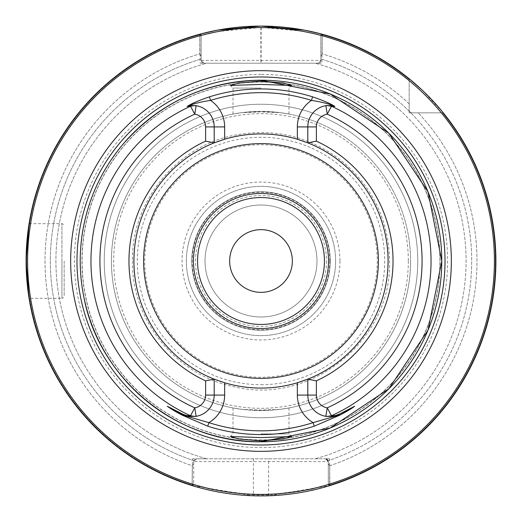 <?xml version="1.0" encoding="UTF-8"?>
<svg xmlns="http://www.w3.org/2000/svg" width="522" height="522" viewBox="0 0 522 522"><rect width="100%" height="100%" fill="white"/><g stroke="black" fill="none" stroke-linecap="round" stroke-linejoin="round"><path stroke-width="0.39" stroke-dasharray="2.61 1.96" d="M261 292.353A31.353 31.353 0 0 0 292.353 261A31.353 31.353 0 0 0 261 229.647A31.353 31.353 0 0 0 229.647 261A31.353 31.353 0 0 0 261 292.353M261 316.984A55.984 55.984 0 0 1 205.015 261A55.984 55.984 0 0 1 261 205.015A55.984 55.984 0 0 0 205.015 261A55.984 55.984 0 0 0 261 316.984A55.984 55.984 0 0 0 316.984 261A55.984 55.984 0 0 0 261 205.015A55.984 55.984 0 0 1 316.984 261A55.984 55.984 0 0 1 261 316.984M335.639 261A74.639 74.639 0 0 1 261 335.639A74.639 74.639 0 0 1 186.361 261A74.639 74.639 0 0 1 261 186.361A74.639 74.639 0 0 1 335.639 261A74.639 74.639 0 0 1 261 335.639A74.639 74.639 0 0 1 186.361 261A74.639 74.639 0 0 1 261 186.361A74.639 74.639 0 0 1 335.639 261M339.952 261A78.953 78.953 0 0 1 261 339.952A78.953 78.953 0 0 1 182.047 261A78.953 78.953 0 0 1 261 182.047A78.953 78.953 0 0 1 339.952 261M261 417.75A156.75 156.75 0 0 1 104.25 261A156.75 156.75 0 0 1 261 104.25A156.75 156.75 0 0 1 417.75 261A156.75 156.75 0 0 1 261 417.75A156.75 156.75 0 0 1 104.25 261A156.75 156.75 0 0 1 261 104.25A156.75 156.75 0 0 1 417.75 261A156.75 156.75 0 0 1 261 417.75A156.75 156.75 0 0 0 417.75 261A156.75 156.75 0 0 0 261 104.25M64.167 261L64.167 296.085L64.167 261M26.211 268.288L26.537 275.342M27.027 281.854L27.588 287.374M28.651 295.524L29.082 298.323L61.929 298.323L61.929 261L61.929 298.323L63.501 297.677L64.167 296.085M193.688 463.967L192.324 465.787L192.207 485.597L253.379 495.776A234.9 234.9 0 0 0 268.621 495.776L329.793 485.597L328.312 484.755L310.792 489.466L268.595 494.889A234.013 234.013 0 0 1 253.405 494.889L211.188 489.46L193.688 484.755L193.688 461.605A2.799 2.799 0 0 1 193.845 460.691L196.487 458.805L206.849 458.805A205.081 205.081 0 0 1 206.849 63.195L203.952 63.195L201.153 60.395L201.153 58.999L201.153 60.395L203.952 63.195L206.849 63.195A205.081 205.081 0 0 0 206.849 458.805L196.487 458.805L193.845 460.691A2.799 2.799 0 0 0 193.688 461.605L328.312 461.605L328.312 484.631L328.312 461.605A2.799 2.799 0 0 0 328.155 460.691A2.799 2.799 0 0 1 328.312 461.605L328.312 484.755L328.312 461.605L325.513 458.805L328.155 460.691L325.513 458.805L192.429 458.805L192.135 485.577L192.272 465.768A215.997 215.997 0 0 1 199.828 53.844L199.789 34.217A234.9 234.9 0 0 0 192.135 485.577L193.688 484.638L193.688 461.605L196.487 458.805A2.799 2.799 0 0 0 193.688 461.605M214.196 395.095A21.5 21.5 0 0 1 196.148 416.315A21.5 21.5 0 0 0 214.196 395.095L214.196 379.148A127.081 127.081 0 0 1 261 133.919A127.081 127.081 0 0 1 388.081 261A127.081 127.081 0 0 1 261 388.081A127.081 127.081 0 0 1 133.919 261A127.081 127.081 0 0 1 261 133.919A127.081 127.081 0 0 1 307.804 379.148L307.804 395.095A21.5 21.5 0 0 0 325.852 416.315A21.5 21.5 0 0 1 307.804 395.095M261 433.945L288.992 433.945L261 433.945M261 88.055L233.008 88.055L261 88.055M280.086 112.641A149.586 149.586 0 0 1 410.586 261A149.586 149.586 0 0 1 261 410.586A149.586 149.586 0 0 1 111.414 261A149.586 149.586 0 0 1 241.914 112.641L233.008 114.057L241.197 112.732L261 111.414L280.797 112.732L288.992 114.057L280.086 112.641L261 111.891L241.914 112.641M280.086 409.359L288.992 407.943L280.803 409.268L261 410.586L241.203 409.268L233.008 407.943L241.914 409.359L261 410.109L280.086 409.359A149.586 149.586 0 0 0 410.586 261A149.586 149.586 0 0 1 280.086 409.359M241.914 409.359A149.586 149.586 0 0 1 111.414 261A149.586 149.586 0 0 1 261 111.414A149.586 149.586 0 0 1 410.586 261A149.586 149.586 0 0 0 261 111.414A149.586 149.586 0 0 0 111.414 261A149.586 149.586 0 0 0 241.914 409.359M306.962 379.474A127.081 127.081 0 0 1 214.412 379.233M261 439.909A178.909 178.909 0 0 1 82.091 261A178.909 178.909 0 0 1 261 82.091A178.909 178.909 0 0 1 439.909 261A178.909 178.909 0 0 1 261 439.909A178.909 178.909 0 0 1 82.091 261A178.909 178.909 0 0 1 261 82.091A178.909 178.909 0 0 1 439.909 261A178.909 178.909 0 0 1 261 439.909A178.909 178.909 0 0 0 439.909 261A178.909 178.909 0 0 0 261 82.091A178.909 178.909 0 0 1 439.909 261A178.909 178.909 0 0 1 261 439.909M197.551 261A63.449 63.449 0 0 0 261 324.449A63.449 63.449 0 0 0 324.449 261A63.449 63.449 0 0 0 261 197.551A63.449 63.449 0 0 0 197.551 261M330.23 261A69.23 69.23 0 0 1 261 330.23A69.23 69.23 0 0 1 191.77 261A69.23 69.23 0 0 1 261 191.77A69.23 69.23 0 0 1 330.23 261A69.23 69.23 0 0 1 261 330.23A69.23 69.23 0 0 1 191.77 261A69.23 69.23 0 0 1 261 191.77A69.23 69.23 0 0 1 330.23 261A69.23 69.23 0 0 1 261 330.23A69.23 69.23 0 0 1 191.77 261A69.23 69.23 0 0 1 261 191.77A69.23 69.23 0 0 1 330.23 261M199.952 34.361L201.153 35.457L201.153 56.559L199.828 53.844L201.153 56.559L201.153 58.999L201.153 34.38L201.153 60.395L201.153 35.457L199.789 34.217L200.122 63.195L321.878 63.195L322.211 34.217L322.172 53.844A215.997 215.997 0 0 1 409.163 103.832L409.163 112.837L443.276 112.837L411.962 112.837L443.276 112.837L422.05 89.999M443.276 112.837L409.163 112.837L409.163 78.724L409.163 110.038A2.799 2.799 0 0 0 411.962 112.837A2.799 2.799 0 0 1 409.163 110.038L409.163 103.832A215.997 215.997 0 0 0 322.172 53.844L322.159 34.778L321.656 34.067L320.847 34.119L320.847 58.999L320.847 56.559L322.172 53.844L320.847 56.559L320.847 35.457L320.847 60.395L318.048 63.195L315.151 63.195A205.081 205.081 0 0 1 315.151 458.805A205.081 205.081 0 0 0 315.151 63.195L318.048 63.195L320.847 60.395L320.847 58.999L320.847 60.395A2.799 2.799 0 0 1 318.048 63.195L321.878 63.195M329.793 485.597L328.312 484.755L329.793 485.597L329.669 485.055L328.312 484.631L329.865 485.577L329.571 458.805L192.429 458.805M329.676 465.787A215.997 215.997 0 0 0 418.168 112.837A215.997 215.997 0 0 1 329.728 465.768L329.721 485.036A234.339 234.339 0 0 0 442.558 112.837A234.339 234.339 0 0 1 329.669 485.055L329.676 465.787L328.312 463.967M328.312 463.745L329.728 465.768M201.153 34.38L200.344 34.067A234.9 234.9 0 0 0 192.207 485.597L193.688 484.755L192.331 485.055A234.339 234.339 0 0 1 199.841 34.778L199.828 53.844A215.997 215.997 0 0 0 192.324 465.787M28.214 229.576L28.097 230.456M26.107 259.173A234.9 234.9 0 0 1 26.211 253.725A234.9 234.9 0 0 0 26.107 259.173M192.272 465.768L193.688 463.745M192.207 485.597L193.688 484.755L192.207 485.597A234.9 234.9 0 0 1 200.344 34.067L199.841 34.778A234.339 234.339 0 0 0 192.279 485.036L193.688 484.566M307.804 126.905A21.5 21.5 0 0 1 325.852 105.685A21.5 21.5 0 0 0 307.804 126.905L307.804 142.852A127.081 127.081 0 0 1 261 388.081A127.081 127.081 0 0 1 214.196 142.852L214.196 126.905A21.5 21.5 0 0 0 196.148 105.685A21.5 21.5 0 0 1 214.196 126.905M215.038 142.526A127.081 127.081 0 0 1 306.349 142.291M167.914 406.592L182.941 414.246M339.333 414.109L354.086 406.592M185.421 415.323A21.5 21.5 0 0 0 186.693 415.734A21.5 21.5 0 0 1 185.421 415.323M188.638 416.204A21.5 21.5 0 0 0 195.3 416.432A21.5 21.5 0 0 1 188.638 416.204M195.195 105.555A21.5 21.5 0 0 0 189.61 105.633A21.5 21.5 0 0 1 195.195 105.555M332.39 105.633A21.5 21.5 0 0 0 326.7 105.568A21.5 21.5 0 0 1 332.39 105.633M327.013 416.471A21.5 21.5 0 0 0 332.39 416.367A21.5 21.5 0 0 1 327.013 416.471M199.652 34.25L201.153 35.542L218.633 31.464L261.13 27.431L303.36 31.248L320.847 35.242L320.847 60.395L201.153 60.395L203.952 63.195L318.048 63.195L320.847 60.395A2.799 2.799 0 0 1 318.048 63.195M322.081 34.178L320.847 35.242L320.847 34.119M200.122 63.195L203.952 63.195A2.799 2.799 0 0 1 201.153 60.395M201.153 35.672L200.122 35.672A233.406 233.406 0 0 0 192.429 484.109L193.688 484.109M320.847 35.672L321.878 35.672A233.406 233.406 0 0 1 409.163 80.649M329.571 458.805L325.513 458.805A2.799 2.799 0 0 1 328.312 461.605A2.799 2.799 0 0 0 325.513 458.805M192.135 485.577L193.688 484.638L192.135 485.577M328.312 484.109L329.571 484.109A233.406 233.406 0 0 0 441.351 112.837M328.312 484.638L329.865 485.577L328.312 484.638M328.312 484.566L329.721 485.036M261 384.701A123.701 123.701 0 0 0 384.701 261A123.701 123.701 0 0 0 261 137.299A123.701 123.701 0 0 0 137.299 261A123.701 123.701 0 0 0 261 384.701M261 144.738A116.262 116.262 0 0 1 377.262 261A116.262 116.262 0 0 1 261 377.262A116.262 116.262 0 0 1 144.738 261A116.262 116.262 0 0 1 261 144.738M261 74.392A186.608 186.608 0 0 0 74.392 261A186.608 186.608 0 0 0 261 447.608A186.608 186.608 0 0 0 447.608 261A186.608 186.608 0 0 0 261 74.392M253.405 458.805L253.379 495.776M408.328 261A147.328 147.328 0 0 1 261 408.328A147.328 147.328 0 0 1 113.672 261A147.328 147.328 0 0 1 261 113.672A147.328 147.328 0 0 1 408.328 261M261 80.257A180.742 180.742 0 0 1 441.743 261A180.742 180.742 0 0 1 261 441.743A180.742 180.742 0 0 1 80.257 261A180.742 180.742 0 0 1 261 80.257M261 81.941A179.059 179.059 0 0 1 440.059 261A179.059 179.059 0 0 1 261 440.059A179.059 179.059 0 0 1 81.941 261A179.059 179.059 0 0 1 261 81.941M388.081 261A127.081 127.081 0 0 1 261 388.081A127.081 127.081 0 0 1 133.919 261M133.808 261A127.192 127.192 0 0 1 261 133.808A127.192 127.192 0 0 1 388.192 261A127.192 127.192 0 0 1 261 388.192A127.192 127.192 0 0 1 133.808 261M329.78 261A68.78 68.78 0 0 1 261 329.78A68.78 68.78 0 0 1 192.22 261A68.78 68.78 0 0 1 261 192.22A68.78 68.78 0 0 1 329.78 261M326.498 261A65.498 65.498 0 0 1 261 326.498A65.498 65.498 0 0 1 195.502 261A65.498 65.498 0 0 1 261 195.502A65.498 65.498 0 0 1 326.498 261M409.163 79.442A234.339 234.339 0 0 0 322.159 34.778A234.339 234.339 0 0 1 409.163 79.442M409.163 111.225A210.679 210.679 0 0 0 320.847 58.999A210.679 210.679 0 0 1 328.155 460.691A210.679 210.679 0 0 0 410.775 112.837M193.845 460.691A210.679 210.679 0 0 1 201.153 58.999A210.679 210.679 0 0 0 193.845 460.691M206.849 458.805A205.081 205.081 0 0 1 206.849 63.195M260.87 27.431L260.87 63.195M261.13 27.431L261.13 63.195M201.153 35.457L199.789 34.217M268.621 495.776L268.595 458.805M61.929 261L61.929 223.677L61.929 261M288.992 407.943L288.992 433.945L291.576 436.529M233.008 114.057L233.008 88.055L230.424 85.471M132.431 261C131.381 319.562 175.568 374.718 232.956 386.476C309.761 406.442 392.303 340.324 389.569 261C388.818 221.83 373.791 189.245 344.5 163.236C312.313 136.966 275.786 127.59 234.926 135.1C176.664 146.056 131.342 201.72 132.431 261M288.992 114.057L288.992 88.055L291.576 85.471M233.008 407.943L233.008 433.945L230.424 436.529M29.082 223.677L61.929 223.677L63.501 224.323L64.167 225.915"/><path stroke-width="0.78" d="M292.353 261A31.353 31.353 0 0 1 261 292.353A31.353 31.353 0 0 1 229.647 261A31.353 31.353 0 0 1 261 229.647A31.353 31.353 0 0 1 292.353 261M29.082 298.323L26.1 261L26.211 268.288M26.537 275.342L27.027 281.854M27.588 287.374L28.651 295.524M261 440.92L283.616 438.943L291.576 436.529L261 437.586L230.424 436.529L238.41 438.943L261 440.92M261 81.08L238.378 83.063L230.424 85.471L261 84.414L291.576 85.471L283.609 83.057L261 81.08M214.412 379.233A127.081 127.081 0 0 1 214.196 379.148L214.196 395.095A21.5 21.5 0 0 1 196.148 416.315L189.61 416.367A21.5 21.5 0 0 1 188.638 416.204L182.941 414.246L167.64 406.455L182.556 415.003L208.885 422.637A169.833 169.833 0 0 0 313.115 422.637A31.946 31.946 0 0 1 297.351 395.095L297.351 382.77L307.804 379.148A127.081 127.081 0 0 1 306.962 379.474M261 451.334A190.334 190.334 0 0 1 70.666 261A190.334 190.334 0 0 1 261 70.666A190.334 190.334 0 0 1 451.334 261A190.334 190.334 0 0 1 261 451.334M328.553 261A67.553 67.553 0 0 1 261 328.553A67.553 67.553 0 0 1 193.447 261A67.553 67.553 0 0 1 261 193.447A67.553 67.553 0 0 1 328.553 261M324.449 261A63.449 63.449 0 0 1 261 324.449A63.449 63.449 0 0 1 197.551 261A63.449 63.449 0 0 1 261 197.551A63.449 63.449 0 0 1 324.449 261M321.063 33.91L304.222 30.113L261 26.1A234.9 234.9 0 0 1 495.9 261A234.9 234.9 0 0 1 261 495.9A234.9 234.9 0 0 1 26.1 261A234.9 234.9 0 0 1 261 26.1L217.615 30.139L200.729 33.963M316.384 141.142L307.804 142.852A127.081 127.081 0 0 1 307.804 379.148L316.384 380.858L316.384 395.095A12.913 12.913 0 0 0 327.229 407.839L331.483 415.74L334.928 415.597A171.366 171.366 0 0 1 334.289 415.903L339.052 414.246L354.686 406.26C351.358 408.765 346.321 411.773 339.581 415.271L314.257 426.187A173.558 173.558 0 0 1 207.743 426.187L182.419 415.271C175.627 411.741 170.596 408.733 167.314 406.26L182.948 414.246L187.711 415.903A171.366 171.366 0 0 1 187.072 415.597L190.517 415.74L194.771 407.839A12.913 12.913 0 0 0 205.616 395.095L205.616 380.858A132.033 132.033 0 0 1 205.616 141.142L205.616 126.905A12.913 12.913 0 0 0 194.771 114.161L190.517 106.26L187.072 106.403A171.366 171.366 0 0 1 187.718 106.096C191.815 103.467 199.052 100.381 209.426 96.844A172.064 172.064 0 0 1 312.574 96.844C322.948 100.381 330.185 103.467 334.282 106.096A171.366 171.366 0 0 1 334.928 106.403L331.483 106.26L327.229 114.161A12.913 12.913 0 0 0 316.384 126.905L316.384 141.142A132.033 132.033 0 0 1 316.384 380.858M297.351 382.77A127.081 127.081 0 0 1 224.649 382.77L224.649 395.095A31.946 31.946 0 0 1 208.885 422.637L207.743 426.187M205.616 380.858L214.196 379.148L224.649 382.77M214.196 379.148A127.081 127.081 0 0 1 214.196 142.852L205.616 141.142M422.05 89.999L409.163 78.724A234.9 234.9 0 0 0 322.211 34.217A234.9 234.9 0 0 1 409.163 78.724A234.9 234.9 0 0 0 321.656 34.067L322.159 34.778M443.276 112.837A234.9 234.9 0 0 1 329.793 485.597A234.9 234.9 0 0 0 443.276 112.837A234.9 234.9 0 0 1 329.865 485.577A234.9 234.9 0 0 0 443.276 112.837A234.9 234.9 0 0 1 329.865 485.577L329.721 485.036M26.1 261L29.082 223.677L28.214 229.576M28.097 230.456L26.1 260.458M192.135 485.577A234.9 234.9 0 0 1 26.107 259.173A234.9 234.9 0 0 0 192.135 485.577M26.211 253.725A234.9 234.9 0 0 1 199.789 34.217A234.9 234.9 0 0 0 26.211 253.725M200.344 34.067L199.841 34.778M354.086 406.592L339.059 414.246L334.289 415.903M334.928 415.597L332.39 416.367A21.5 21.5 0 0 0 333.362 416.204M332.39 416.367A21.5 21.5 0 0 0 339.059 414.246A21.5 21.5 0 0 1 332.39 416.367L325.852 416.315A21.5 21.5 0 0 1 307.804 395.095L307.804 379.148M306.349 142.291A127.081 127.081 0 0 1 307.804 142.852L307.804 126.905A21.5 21.5 0 0 1 325.852 105.685L332.39 105.633L334.928 106.403M334.282 106.096L333.362 105.796C328.273 103.643 320.971 101.842 311.458 100.4A168.338 168.338 0 0 0 210.542 100.4A31.946 31.946 0 0 1 224.649 126.905L224.649 139.23L214.196 142.852A127.081 127.081 0 0 1 215.038 142.526M224.649 139.23A127.081 127.081 0 0 1 297.351 139.23L297.351 126.905L316.384 126.905M307.804 142.852L297.351 139.23M325.852 105.685A21.5 21.5 0 0 1 326.7 105.568A21.5 21.5 0 0 0 325.852 105.685L327.229 114.161A161.089 161.089 0 0 1 327.229 407.839L325.852 416.315A21.5 21.5 0 0 0 327.013 416.471L331.483 415.74A170.035 170.035 0 0 0 331.483 106.26L327.013 105.529M187.072 106.403L189.61 105.633L196.148 105.685A21.5 21.5 0 0 1 214.196 126.905L214.196 142.852M196.148 416.315A21.5 21.5 0 0 1 195.3 416.432A21.5 21.5 0 0 0 196.148 416.315L194.771 407.839A161.089 161.089 0 0 1 194.771 114.161L196.148 105.685A21.5 21.5 0 0 0 195.195 105.555A21.5 21.5 0 0 1 196.148 105.685M194.987 416.471L190.517 415.74A170.035 170.035 0 0 1 190.517 106.26L194.987 105.529M189.61 416.367L187.072 415.597M187.711 415.903L188.638 416.204A21.5 21.5 0 0 1 186.693 415.734A21.5 21.5 0 0 0 188.638 416.204M167.314 406.26A3.732 3.347 -63 0 0 167.64 406.455L167.914 406.592M314.257 426.187L313.115 422.637L339.444 415.003L339.333 414.109M339.581 415.271L354.36 406.455A3.732 3.347 -117 0 0 354.686 406.26M182.419 415.271L182.941 414.246A21.5 21.5 0 0 0 185.421 415.323L186.073 415.545M189.61 105.633A21.5 21.5 0 0 0 188.638 105.796L187.718 106.096M209.426 96.844L210.542 100.4C201.029 101.842 193.727 103.643 188.638 105.796M333.362 105.796A21.5 21.5 0 0 0 332.39 105.633M297.351 126.905A31.946 31.946 0 0 1 311.458 100.4L312.574 96.844M261 80.225A180.775 180.775 0 0 1 441.775 261A180.775 180.775 0 0 1 261 441.775A180.775 180.775 0 0 1 80.225 261A180.775 180.775 0 0 1 261 80.225L330.185 93.986L388.831 133.182L428.014 191.828L441.775 261.007L428.014 330.185L388.825 388.831L330.178 428.014L261 441.775C177.656 443.302 99.382 379.579 83.983 297.657C78.404 270.305 79.044 243.102 85.908 216.043C92.929 189.029 105.47 164.88 123.538 143.596C160.11 102.41 205.929 81.288 261 80.225M261 445.012A184.012 184.012 0 0 1 76.988 261A184.012 184.012 0 0 1 261 76.988A184.012 184.012 0 0 1 445.012 261A184.012 184.012 0 0 1 261 445.012M378.378 261A117.378 117.378 0 0 1 261 378.378A117.378 117.378 0 0 1 143.622 261A117.378 117.378 0 0 1 261 143.622A117.378 117.378 0 0 1 378.378 261M261 494.406A233.406 233.406 0 0 0 494.406 261A233.406 233.406 0 0 0 261 27.594A233.406 233.406 0 0 0 27.594 261A233.406 233.406 0 0 0 261 494.406M322.211 34.217A234.9 234.9 0 0 1 409.163 78.724A234.9 234.9 0 0 0 321.656 34.067M261 495.9A234.9 234.9 0 0 1 26.1 261A234.9 234.9 0 0 1 261 26.1M325.852 416.315A21.5 21.5 0 0 0 327.013 416.471M316.384 395.095L297.351 395.095M182.948 414.246L182.941 414.246A21.5 21.5 0 0 0 185.421 415.323M224.649 395.095L205.616 395.095M205.616 126.905L224.649 126.905M186.765 415.753L187.692 416.001M335.927 415.545L336.579 415.323M334.308 416.001L335.235 415.753"/></g></svg>

